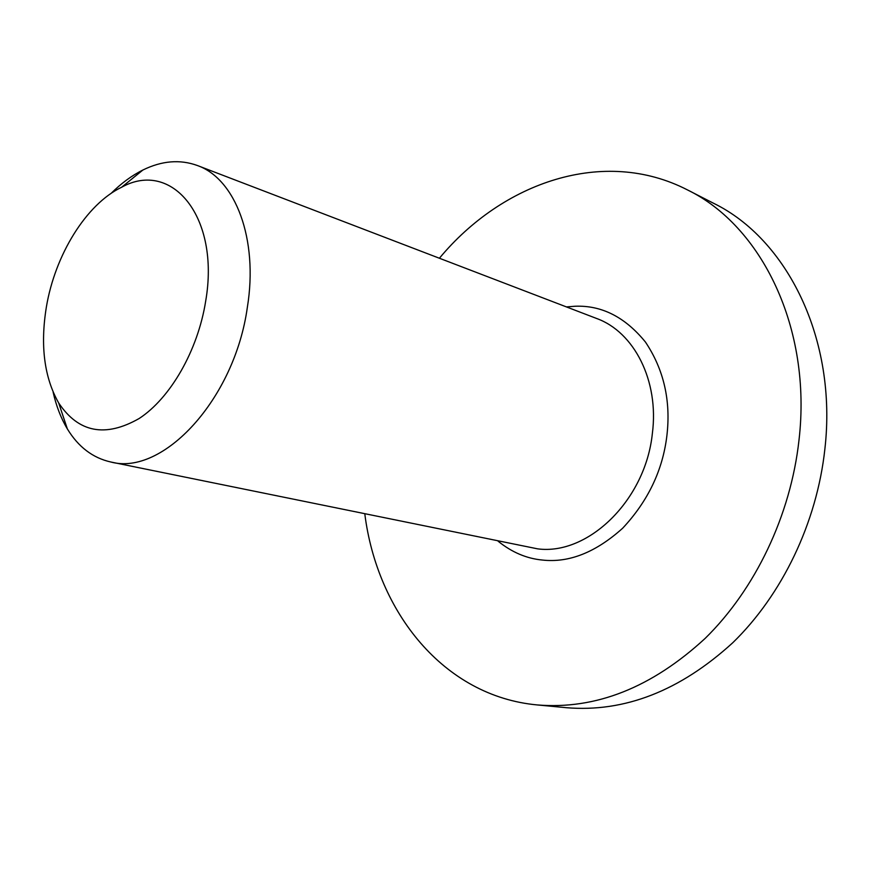 <?xml version="1.0" encoding="UTF-8"?>
<svg xmlns="http://www.w3.org/2000/svg" width="870" height="870" viewBox="0 0 870 870"><rect width="100%" height="100%" fill="white"/><g stroke="black" fill="none" stroke-linecap="round" stroke-linejoin="round"><path stroke-width="1.3" d="M566.435 306.914L575.124 306.24C601.714 305.185 625.149 317.115 645.431 342.03C663.821 369.532 670.977 400.722 666.898 435.598C662.766 470.246 648.009 501.12 622.648 528.231C595.765 552.396 569.034 562.999 542.434 560.052C526.622 558.583 511.854 552.298 498.108 541.205M111.11 193.379C121.213 183.331 131.805 175.544 142.887 170.02C161.831 160.722 179.992 159.21 197.349 165.507C235.346 178.763 258.52 238.902 247.341 307.393C234.585 399.373 162.788 476.205 110.86 462.013C92.84 457.99 78.344 446.962 67.36 428.932C60.987 418.318 56.245 406.051 53.124 392.152M46.338 307.197C55.006 254.975 86.163 204.243 121.626 187.235C171.879 159.253 220.338 216.924 205.657 301.27C197.871 350.469 170.444 398.123 139.146 418.513C105.281 437.784 78.463 432.607 58.692 402.984C44.261 377.547 40.14 345.618 46.338 307.197M364.813 513.952C377.156 611.98 443.602 696.25 537.203 704.928L566.403 707.701C624.497 712.519 679.927 690.9 732.67 642.832C782.13 594.873 816.876 522.707 824.869 449.127C837.484 339.202 786.991 238.956 713.53 203.254L687.43 189.888C603.834 146.889 502.512 182.221 439.393 258.249M537.203 704.928C595.689 709.8 651.673 687.626 705.135 638.417C755.258 589.294 790.656 515.41 798.986 440.198C812.123 327.816 761.37 225.776 687.43 189.888M110.86 462.013L537.627 548.85C588 555.636 645.54 500.206 652.359 433.488C659.253 380.81 634.143 331.948 596.57 318.463L197.349 165.507M121.626 187.235L142.887 170.02M58.692 402.984L67.36 428.932"/></g></svg>
